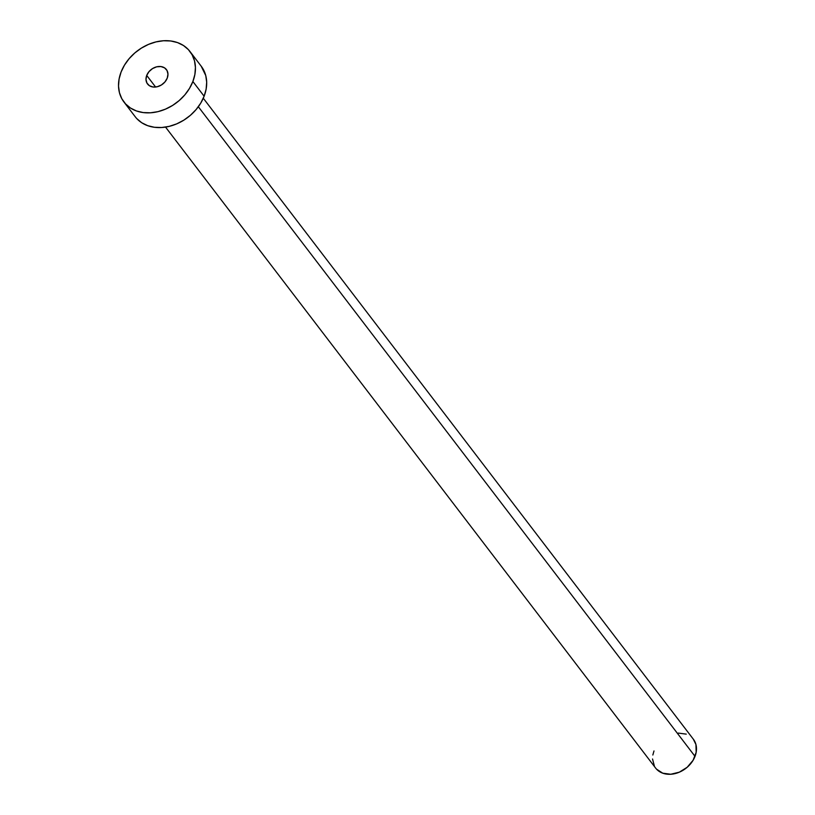 <?xml version="1.0" encoding="UTF-8"?>
<svg xmlns="http://www.w3.org/2000/svg" width="815" height="815" viewBox="0 0 815 815"><rect width="100%" height="100%" fill="white"/><g stroke="black" fill="none" stroke-linecap="round" stroke-linejoin="round"><path stroke-width="1.22" d="M146.72 75.428L155.594 87.032L146.72 75.428L145.987 79.442L146.934 83.049L149.41 85.707L153.026 87.001L157.254 86.736L161.441 84.964L164.946 81.938L167.238 78.128A11.879 9.281 142.6 0 1 157.916 86.563A11.879 9.281 142.6 0 1 147.546 83.986A11.879 9.281 142.6 0 1 146.72 75.428A11.879 9.281 142.6 0 1 156.032 66.993A11.879 9.281 142.6 0 1 166.413 69.56A11.879 9.281 142.6 0 1 167.238 78.128L167.961 74.114L167.024 70.498L164.549 67.849L160.922 66.555L156.694 66.81L152.517 68.592L149.013 71.618L146.72 75.428M165.547 127.099L655.637 768.087A23.757 18.562 -37.4 0 0 676.389 773.241A23.757 18.562 -37.4 0 0 695.022 756.371L198.33 106.734L695.022 756.371A23.757 18.562 -37.4 0 0 693.371 739.236L203.292 98.238M123.951 102.018L135.209 116.739A41.565 32.488 -37.4 0 0 171.517 125.744A41.565 32.488 -37.4 0 0 204.127 96.221L192.88 81.51L204.127 96.221A41.565 32.488 -37.4 0 0 201.244 66.249L189.997 51.528A41.565 32.488 142.6 0 1 192.88 81.51A41.565 32.488 142.6 0 1 160.27 111.023A41.565 32.488 142.6 0 1 123.951 102.018A41.565 32.488 142.6 0 1 121.078 72.046A41.565 32.488 142.6 0 1 153.689 42.523A41.565 32.488 142.6 0 1 189.997 51.528M201.162 66.127L205.747 75.54L206.684 82.162L206.134 89.151L204.127 96.221L200.745 103.108L196.109 109.556L190.404 115.312L183.844 120.141L176.692 123.88L169.204 126.366L161.686 127.517L154.412 127.283L147.678 125.673L141.728 122.749L136.798 118.623M121.078 72.046L124.461 65.159L129.096 58.711L134.801 52.955L141.352 48.126L148.513 44.387L156.001 41.901L163.52 40.75L170.783 40.984L177.527 42.594L183.477 45.518L188.408 49.644L192.126 54.809L194.5 60.819L195.427 67.451L194.887 74.43L192.88 81.51L189.498 88.397L184.862 94.846L179.157 100.591L172.597 105.43L165.435 109.159L157.957 111.655L150.439 112.806L143.165 112.572L136.431 110.952L130.482 108.028L125.551 103.902L121.822 98.737L119.448 92.727L118.521 86.105L119.072 79.116L121.078 72.046M693.32 739.174L695.949 744.553L696.163 752.327L693.086 760.303L687.177 767.272L679.343 772.172L670.765 774.25L662.758 773.191L656.544 769.166M654.414 766.212L652.53 758.989M652.846 755.006L653.987 750.961M678.243 733.082L686.25 734.132"/></g></svg>
